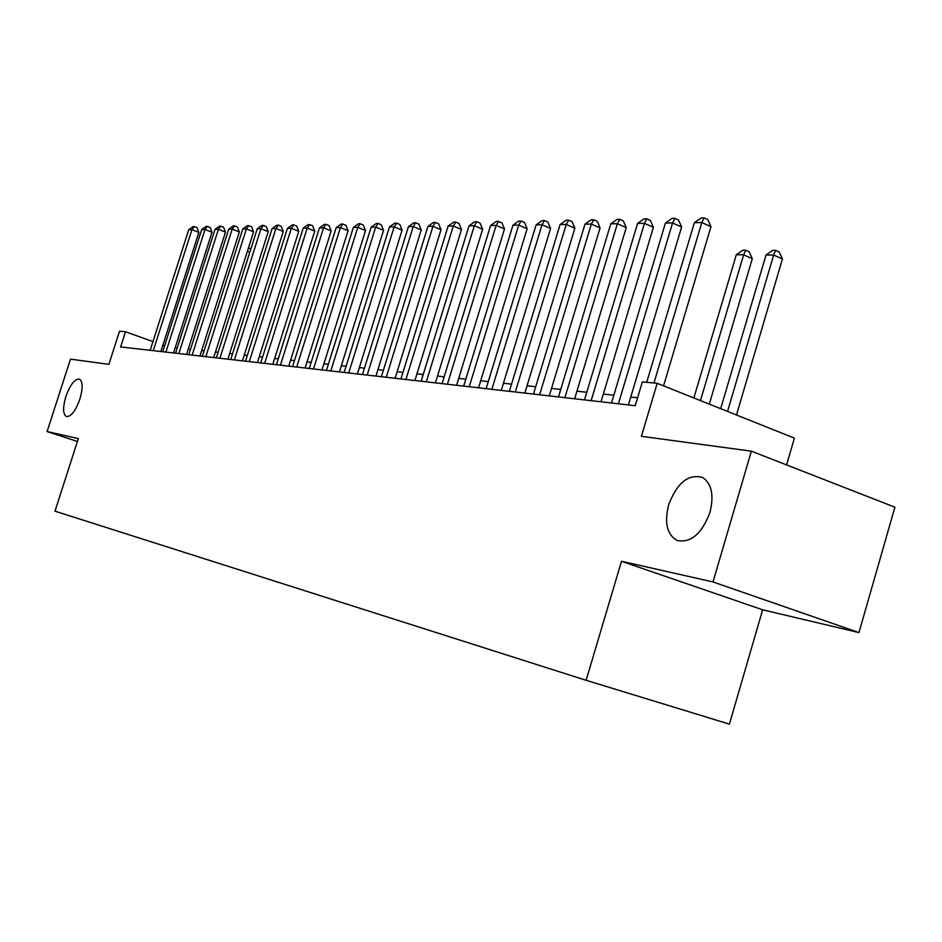 <?xml version="1.0" encoding="UTF-8"?>
<svg xmlns="http://www.w3.org/2000/svg" width="942" height="942" viewBox="0 0 942 942"><rect width="100%" height="100%" fill="white"/><g stroke="black" fill="none" stroke-linecap="round" stroke-linejoin="round"><path stroke-width="1.41" d="M668.596 504.936C677.086 482.775 688.414 473.626 702.591 477.464C711.693 483.635 714.154 495.268 709.962 512.377C701.802 533.867 690.839 543.228 677.074 540.472C667.042 534.667 664.216 522.822 668.596 504.936M65.858 396.57C70.155 384.783 74.642 378.967 79.316 379.096C82.849 381.38 83.037 388.045 79.882 399.09C75.596 410.842 71.133 416.682 66.493 416.611C62.89 414.339 62.678 407.662 65.858 396.57M786.582 464.924L794.4 438.124L657.21 383.323L642.338 381.887L635.226 405.696L120.623 346.927L125.486 331.772L119.528 331.195L108.883 364.342L70.485 359.149L47.1 431.554L77.409 441.468M858.951 632.588L894.9 507.196L751.363 451.171L713 581.944L621.496 561.279L586.112 680.289L729.391 724.139L762.655 609.804L858.951 632.588L713 581.944M586.112 680.289L54.989 511.176L78.327 438.607L47.1 431.554M657.21 383.323L641.42 436.311L751.363 451.171M164.591 345.796L162.86 345.172M152.945 341.616L125.486 331.772M637.581 397.783L630.763 397.041M613.831 395.204L603.327 394.062M586.772 392.272L576.94 391.201M560.749 389.446L551.529 388.445M535.692 386.726L527.049 385.796M511.553 384.112L503.452 383.229M488.286 381.592L480.691 380.768M465.831 379.155L458.719 378.378M444.153 376.8L437.488 376.082M423.217 374.527L416.976 373.856M402.976 372.337L397.135 371.701M383.406 370.218L377.942 369.617M364.472 368.157L359.361 367.604M346.138 366.167L341.369 365.649M328.369 364.248L323.93 363.765M311.166 362.376L307.021 361.928M294.481 360.574L290.619 360.15M278.29 358.82L274.699 358.419M262.582 357.112L259.25 356.747M247.322 355.452L244.237 355.122M232.509 353.851L229.648 353.544M218.12 352.284L215.471 352.002M204.12 350.765L201.682 350.506M190.508 349.294L188.27 349.058M177.273 347.857L175.224 347.633M621.496 561.279L762.655 609.804M160.835 351.519L198.868 232.403L191.933 229.683L153.275 350.66M188.718 229.73L193.016 226.61L194.299 226.598L191.933 229.683L188.718 229.73L150.178 350.306M194.299 226.598L197.066 227.681L198.868 232.403M249.795 252.315L247.369 251.373M248.429 248.017L250.913 248.794M248.935 248.017L248.04 249.253M173.528 352.967L211.997 232.25L205.003 229.507L165.886 352.096M201.694 229.554L206.051 226.386L207.37 226.374L205.003 229.507L201.694 229.554L162.707 351.731M207.37 226.374L210.172 227.469L211.997 232.25M186.551 354.451L225.479 232.097L218.414 229.318L178.839 353.58M215.023 229.365L219.439 226.162L220.805 226.139L218.414 229.318L215.023 229.365L175.565 353.203M220.805 226.139L223.619 227.257L225.479 232.097M199.951 355.982L239.339 231.944L232.203 229.118L192.156 355.099M228.718 229.177L233.192 225.927L234.593 225.903L232.203 229.118L228.718 229.177L188.789 354.71M234.593 225.903L237.443 227.034L239.339 231.944M213.716 357.56L253.575 231.791L246.368 228.93L205.839 356.653M242.789 228.977L247.334 225.68L248.77 225.656L246.368 228.93L242.789 228.977L202.377 356.264M248.77 225.656L251.655 226.81L253.575 231.791M227.87 359.173L268.223 231.626L260.934 228.718L219.91 358.266M257.248 228.776L261.864 225.432L263.348 225.409L260.934 228.718L257.248 228.776L216.354 357.854M263.348 225.409L266.256 226.575L268.223 231.626M242.435 360.833L283.283 231.461L275.924 228.506L234.381 359.915M272.132 228.565L276.818 225.185L278.337 225.15L275.924 228.506L272.132 228.565L230.731 359.503M278.337 225.15L281.281 226.339L283.283 231.461M257.413 362.552L298.779 231.285L291.337 228.294L249.289 361.622M287.44 228.353L292.197 224.914L293.763 224.891L291.337 228.294L287.44 228.353L245.521 361.186M293.763 224.891L296.73 226.092L298.779 231.285M272.85 364.307L314.734 231.108L307.21 228.07L264.631 363.377M303.206 228.129L308.034 224.643L309.647 224.62L307.21 228.07L303.206 228.129L260.746 362.929M309.647 224.62L312.638 225.833L314.734 231.108M288.735 366.12L331.16 230.92L323.565 227.846L280.433 365.178M319.432 227.905L324.342 224.361L325.991 224.337L323.565 227.846L319.432 227.905L276.43 364.719M325.991 224.337L329.029 225.574L331.16 230.92M305.114 367.992L348.081 230.731L340.403 227.611L296.718 367.039M336.153 227.67L341.134 224.078L342.841 224.043L340.403 227.611L336.153 227.67L292.597 366.568M342.841 224.043L345.914 225.303L348.081 230.731M321.999 369.923L365.531 230.543L357.772 227.363L313.509 368.958M353.38 227.422L358.455 223.784L360.209 223.749L357.772 227.363L353.38 227.422L309.259 368.463M360.209 223.749L363.306 225.02L365.531 230.543M339.414 371.913L383.524 230.343L375.681 227.116L330.819 370.924M371.148 227.175L376.305 223.478L378.119 223.442L375.681 227.116L371.148 227.175L326.438 370.43M378.119 223.442L381.251 224.738L383.524 230.343M357.383 373.962L402.081 230.131L394.156 226.857L348.693 372.973M389.482 226.916L394.733 223.16L396.606 223.124L394.156 226.857L389.482 226.916L344.171 372.455M396.606 223.124L399.773 224.443L402.081 230.131M375.94 376.082L421.251 229.919L413.232 226.586L367.156 375.081M408.404 226.657L413.738 222.83L415.681 222.795L413.232 226.586L408.404 226.657L362.482 374.551M415.681 222.795L418.884 224.137L421.251 229.919M395.11 378.272L441.033 229.695L432.943 226.315L386.22 377.259M427.951 226.374L433.379 222.5L435.381 222.465L432.943 226.315L427.951 226.374L381.392 376.706M435.381 222.465L438.619 223.819L441.033 229.695M414.916 380.533L461.486 229.471L453.302 226.021L405.92 379.508M448.145 226.092L453.667 222.147L455.74 222.112L453.302 226.021L448.145 226.092L400.939 378.931M455.74 222.112L459.013 223.49L461.486 229.471M435.404 382.876L482.622 229.236L474.356 225.727L426.302 381.828M469.022 225.809L474.65 221.794L476.782 221.747L474.356 225.727L469.022 225.809L421.145 381.239M476.782 221.747L480.09 223.16L482.622 229.236M456.599 385.29L504.5 228.988L496.128 225.421L447.391 384.242M490.617 225.503L496.352 221.417L498.565 221.382L496.128 225.421L490.617 225.503L442.057 383.63M498.565 221.382L501.898 222.807L504.5 228.988M478.536 387.798L527.143 228.729L518.677 225.114L469.234 386.738M512.966 225.185L518.807 221.029L521.103 220.993L518.677 225.114L512.966 225.185L463.7 386.102M521.103 220.993L524.482 222.442L527.143 228.729M501.274 390.388L550.587 228.47L542.027 224.785L491.854 389.317M536.116 224.867L542.074 220.628L544.441 220.593L542.027 224.785L536.116 224.867L486.119 388.669M544.441 220.593L547.855 222.076L550.587 228.47M524.835 393.085L574.891 228.2L566.236 224.443L515.309 392.002M560.101 224.526L566.177 220.216L568.627 220.181L566.236 224.443L560.101 224.526L509.363 391.319M568.627 220.181L572.088 221.688L574.891 228.2M549.28 395.875L600.089 227.917L591.341 224.09L539.636 394.78M584.97 224.184L591.164 219.792L593.719 219.745L591.341 224.09L584.97 224.184L533.466 394.074M593.719 219.745L597.216 221.288L600.089 227.917M574.655 398.772L626.242 227.623L617.387 223.725L564.894 397.654M610.781 223.819L617.104 219.345L619.754 219.298L617.387 223.725L610.781 223.819L558.488 396.923M619.754 219.298L623.286 220.864L626.242 227.623M601.02 401.787L653.395 227.328L644.446 223.348L591.14 400.656M637.581 223.442L644.034 218.885L646.789 218.838L644.446 223.348L637.581 223.442L584.476 399.891M646.789 218.838L650.369 220.428L653.395 227.328M628.408 404.907L681.619 227.01L672.564 222.948L618.411 403.765M665.429 223.054L672.023 218.403L674.884 218.356L672.564 222.948L665.429 223.054L611.499 402.976M674.884 218.356L678.499 219.981L681.619 227.01M709.302 404.13L752.293 258.709L743.627 254.811L736.303 254.764L693.854 397.96M700.459 400.597L743.627 254.811L745.723 250.242L749.184 251.797L752.293 258.709M736.303 254.764L742.791 250.231L745.723 250.242M663.557 385.855L710.963 226.681L701.814 222.547L653.96 383.005M694.395 222.642L701.131 217.908L704.11 217.861L701.814 222.547L694.395 222.642L646.718 382.311M704.11 217.861L707.76 219.521L710.963 226.681M736.479 414.986L782.413 259.003L773.641 255.046L766.034 254.988L720.665 408.675M727.542 411.418L773.641 255.046L775.702 250.372L779.211 251.961L782.413 259.003M766.034 254.988L772.652 250.36L775.702 250.372M677.074 540.472L678.205 540.873"/></g></svg>
